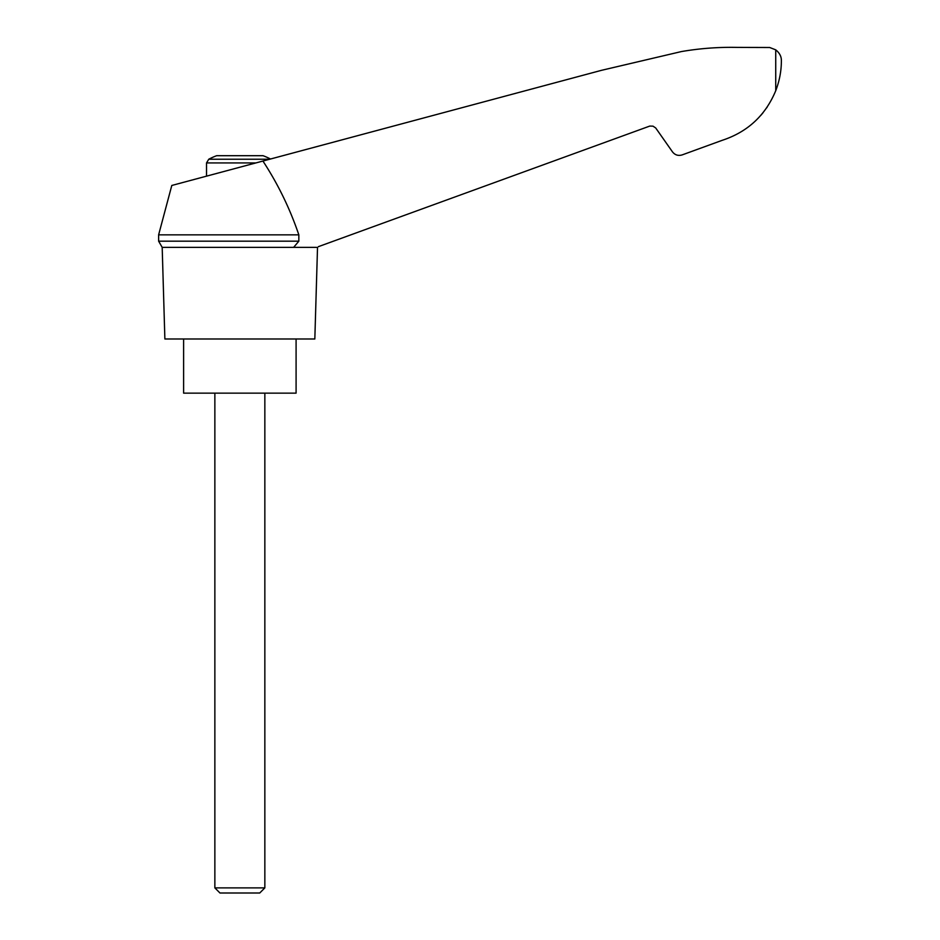 <?xml version="1.0" encoding="UTF-8"?>
<svg xmlns="http://www.w3.org/2000/svg" width="940" height="940" viewBox="0 0 940 940"><rect width="100%" height="100%" fill="white"/><g stroke="black" fill="none" stroke-linecap="round" stroke-linejoin="round"><path stroke-width="1.41" d="M158.625 234.847L158.625 241.18L298.838 241.18L298.838 234.847L158.625 234.847L171.797 185.462L601.424 70.347L681.394 51.571C699.877 48.398 718.477 47.012 737.218 47.4L769.707 47.505L775.735 49.844C779.589 52.957 781.469 56.588 781.375 60.736C781.375 70.876 779.495 80.864 775.735 90.71C765.477 115.409 747.641 131.953 722.226 140.319L682.135 154.912C678.222 156.064 675.002 155.041 672.464 151.857L655.685 127.946L652.995 126.16L649.763 126.078L318.39 246.656M298.838 234.847C289.955 208.657 277.982 184.052 262.93 161.046M316.498 247.349L162.185 247.349L164.876 338.988L314.829 338.988L317.52 247.349M270.52 159.013A66.646 66.646 0 0 0 263.047 155.699L216.658 155.699A66.646 66.646 0 0 0 208.751 159.236L206.53 162.925L255.903 162.925M760.977 115.197L763.068 112.694M766.593 107.947L767.158 107.137L766.593 107.947M722.226 140.319L696.869 149.542M298.838 241.18L293.644 247.349M183.617 338.988L183.617 393.143L296.088 393.143L296.088 338.988M214.861 887.889L219.972 893L259.734 893L264.845 887.889L214.861 887.889L214.861 393.143M269.651 159.236L208.751 159.236M775.735 49.844L775.735 90.71M158.625 241.18L162.185 247.349M264.845 887.889L264.845 393.143M206.53 176.156L206.53 162.925"/></g></svg>
